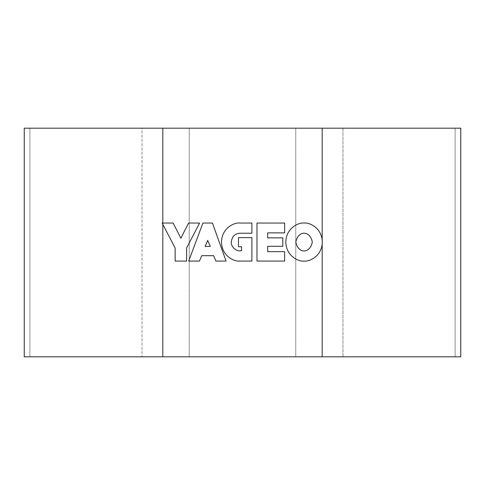 <?xml version="1.0" encoding="UTF-8"?>
<svg xmlns="http://www.w3.org/2000/svg" width="485" height="485" viewBox="0 0 485 485"><rect width="100%" height="100%" fill="white"/><g stroke="black" fill="none" stroke-linecap="round" stroke-linejoin="round"><path stroke-width="0.36" stroke-dasharray="2.42 1.82" d="M322.179 128.179L295.759 128.179L295.759 356.821L295.759 128.179L189.241 128.179L189.241 356.821L189.241 128.179L189.241 356.821L189.241 128.179L29.882 128.179L29.882 356.821L455.118 356.821L24.25 356.821L24.25 128.179L142.038 128.179L142.038 356.821L142.038 128.179L29.882 128.179L29.882 356.821L322.179 356.821L322.179 128.179L295.759 128.179L295.759 356.821L460.75 356.821L460.75 128.179L342.962 128.179L342.962 356.821L342.962 128.179L455.118 128.179L455.118 356.821L455.118 128.179L29.882 128.179L455.118 128.179L455.118 356.821L455.118 128.179L295.759 128.179L295.759 356.821L322.179 356.821M29.882 128.179L29.882 356.821L29.882 128.179M162.821 128.179L162.821 356.821M162.821 223.052L162.821 224.355M322.179 239.814L322.179 244.313M312.31 242.063C310.012 230.211 298.099 230.211 295.808 242.063C298.099 253.916 310.012 253.916 312.31 242.063M285.804 242.063C286.053 256.135 298.718 261.839 304.059 261.075C309.394 261.839 322.058 256.135 322.307 242.063C322.058 227.992 309.394 222.288 304.059 223.052C298.718 222.288 286.053 227.992 285.804 242.063M284.64 223.052L256.983 223.052L256.983 261.075L284.64 261.075L284.64 251.66L267.671 251.66L267.671 246.307L282.785 246.307L282.785 237.862L267.671 237.862L267.671 232.873L284.64 232.873L284.64 223.052M239.748 223.052C234.407 222.288 221.748 227.992 221.499 242.063C221.748 256.135 234.407 261.839 239.748 261.075L251.897 261.075L251.897 237.62L238.487 237.62L238.487 246.726L241.578 246.726L241.578 250.587C236.916 252.236 230.733 246.883 231.321 242.015C231.927 236.644 234.74 233.715 239.76 233.224L251.897 233.224L251.897 223.052L239.748 223.052M188.695 261.075L199.444 261.075L201.742 255.686L213.63 255.686L215.934 261.075L226.065 261.075L212.448 223.052L202.93 223.052L188.695 261.075M205.094 246.441L210.284 246.441L207.689 240.414L205.094 246.441M173.133 223.052L162.148 223.052L175.14 248.053L175.14 261.075L186.598 261.075L186.598 248.053L199.59 223.052L188.604 223.052L180.869 238.244L173.133 223.052"/><path stroke-width="0.73" d="M322.179 244.313L322.179 356.821L460.75 356.821L460.75 128.179L24.25 128.179L24.25 356.821L162.821 356.821L162.821 224.355M162.821 128.179L162.821 223.052M322.179 356.821L162.821 356.821M322.179 128.179L322.179 239.814M312.31 242.063C310.012 230.211 298.099 230.211 295.808 242.063C298.099 253.916 310.012 253.916 312.31 242.063M285.804 242.063C286.053 256.135 298.718 261.839 304.059 261.075C309.394 261.839 322.058 256.135 322.307 242.063C322.058 227.992 309.394 222.288 304.059 223.052C298.718 222.288 286.053 227.992 285.804 242.063M284.64 223.052L256.983 223.052L256.983 261.075L284.64 261.075L284.64 251.66L267.671 251.66L267.671 246.307L282.785 246.307L282.785 237.862L267.671 237.862L267.671 232.873L284.64 232.873L284.64 223.052M239.748 223.052C234.407 222.288 221.748 227.992 221.499 242.063C221.748 256.135 234.407 261.839 239.748 261.075L251.897 261.075L251.897 237.62L238.487 237.62L238.487 246.726L241.578 246.726L241.578 250.587C236.916 252.236 230.733 246.883 231.321 242.015C231.927 236.644 234.74 233.715 239.76 233.224L251.897 233.224L251.897 223.052L239.748 223.052M188.695 261.075L199.444 261.075L201.742 255.686L213.63 255.686L215.934 261.075L226.065 261.075L212.448 223.052L202.93 223.052L188.695 261.075M210.284 246.441L207.689 240.414L205.094 246.441L210.284 246.441M173.133 223.052L162.148 223.052L175.14 248.053L175.14 261.075L186.598 261.075L186.598 248.053L199.59 223.052L188.604 223.052L180.869 238.244L173.133 223.052"/></g></svg>
